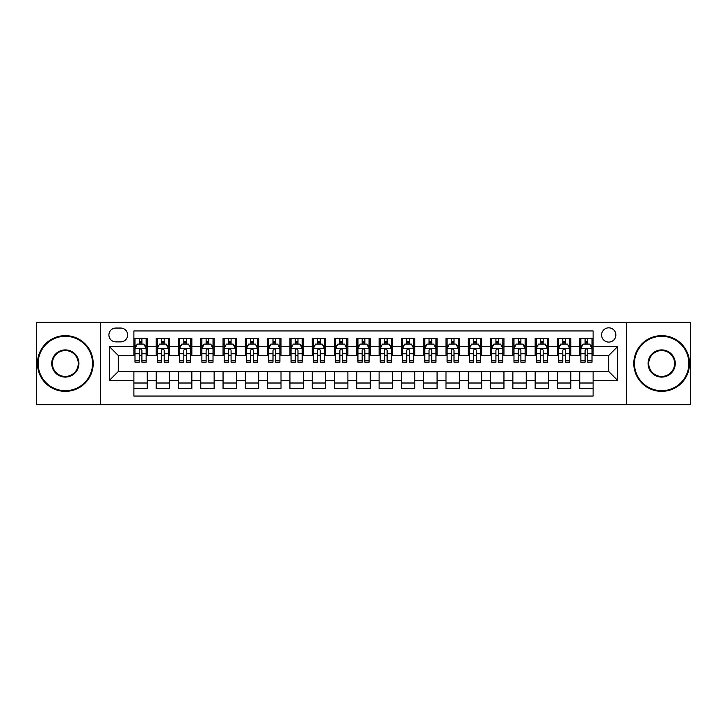 <?xml version="1.0" encoding="UTF-8"?>
<svg xmlns="http://www.w3.org/2000/svg" width="727" height="727" viewBox="0 0 727 727"><rect width="100%" height="100%" fill="white"/><g stroke="black" fill="none" stroke-linecap="round" stroke-linejoin="round"><path stroke-width="1.09" d="M608.726 327.832A7.134 7.134 0 0 0 601.592 334.965A7.134 7.134 0 0 0 608.726 342.099A7.134 7.134 0 0 0 615.86 334.965A7.134 7.134 0 0 0 608.726 327.832M626.556 404.739L690.65 404.739L690.65 322.261L626.556 322.261L626.556 404.739L100.444 404.739L100.444 322.261L36.35 322.261L36.35 404.739L100.444 404.739M593.114 338.418L579.746 338.418L579.746 346.561L570.822 346.561L570.822 355.476L579.746 355.476L579.746 346.561M570.822 346.561L570.822 338.418L557.445 338.418L557.445 346.561L548.531 346.561L548.531 355.476L557.445 355.476L557.445 346.561M548.531 346.561L548.531 338.418L535.154 338.418L535.154 346.561L526.239 346.561L526.239 355.476L535.154 355.476L535.154 346.561M526.239 346.561L526.239 338.418L512.862 338.418L512.862 346.561L503.947 346.561L503.947 355.476L512.862 355.476L512.862 346.561M503.947 346.561L503.947 338.418L490.571 338.418L490.571 346.561L481.656 346.561L481.656 355.476L490.571 355.476L490.571 346.561M481.656 346.561L481.656 338.418L468.279 338.418L468.279 346.561L459.364 346.561L459.364 355.476L468.279 355.476L468.279 346.561M459.364 346.561L459.364 338.418L445.987 338.418L445.987 346.561L437.063 346.561L437.063 355.476L445.987 355.476L445.987 346.561M437.063 346.561L437.063 338.418L423.696 338.418L423.696 346.561L414.772 346.561L414.772 355.476L423.696 355.476L423.696 346.561M414.772 346.561L414.772 338.418L401.395 338.418L401.395 346.561L392.48 346.561L392.48 355.476L401.395 355.476L401.395 346.561M392.48 346.561L392.48 338.418L379.103 338.418L379.103 346.561L370.188 346.561L370.188 355.476L379.103 355.476L379.103 346.561M370.188 346.561L370.188 338.418L356.812 338.418L356.812 346.561L347.897 346.561L347.897 355.476L356.812 355.476L356.812 346.561M347.897 346.561L347.897 338.418L334.52 338.418L334.52 346.561L325.605 346.561L325.605 355.476L334.52 355.476L334.52 346.561M325.605 346.561L325.605 338.418L312.228 338.418L312.228 346.561L303.304 346.561L303.304 355.476L312.228 355.476L312.228 346.561M303.304 346.561L303.304 338.418L289.937 338.418L289.937 346.561L281.013 346.561L281.013 355.476L289.937 355.476L289.937 346.561M281.013 346.561L281.013 338.418L267.636 338.418L267.636 346.561L258.721 346.561L258.721 355.476L267.636 355.476L267.636 346.561M258.721 346.561L258.721 338.418L245.344 338.418L245.344 346.561L236.429 346.561L236.429 355.476L245.344 355.476L245.344 346.561M236.429 346.561L236.429 338.418L223.053 338.418L223.053 346.561L214.138 346.561L214.138 355.476L223.053 355.476L223.053 346.561M214.138 346.561L214.138 338.418L200.761 338.418L200.761 346.561L191.846 346.561L191.846 355.476L200.761 355.476L200.761 346.561M191.846 346.561L191.846 338.418L178.469 338.418L178.469 346.561L169.555 346.561L169.555 355.476L178.469 355.476L178.469 346.561M169.555 346.561L169.555 338.418L156.178 338.418L156.178 355.476L147.254 355.476L147.254 338.418L133.886 338.418M133.886 388.582L147.254 388.582L147.254 371.524L156.178 371.524L156.178 388.582L169.555 388.582L169.555 371.524L178.469 371.524L178.469 380.439L169.555 380.439M178.469 380.439L178.469 388.582L191.846 388.582L191.846 371.524L200.761 371.524L200.761 380.439L191.846 380.439M200.761 380.439L200.761 388.582L214.138 388.582L214.138 371.524L223.053 371.524L223.053 380.439L214.138 380.439M223.053 380.439L223.053 388.582L236.429 388.582L236.429 371.524L245.344 371.524L245.344 380.439L236.429 380.439M245.344 380.439L245.344 388.582L258.721 388.582L258.721 371.524L267.636 371.524L267.636 380.439L258.721 380.439M267.636 380.439L267.636 388.582L281.013 388.582L281.013 371.524L289.937 371.524L289.937 380.439L281.013 380.439M289.937 380.439L289.937 388.582L303.304 388.582L303.304 371.524L312.228 371.524L312.228 380.439L303.304 380.439M312.228 380.439L312.228 388.582L325.605 388.582L325.605 371.524L334.52 371.524L334.52 380.439L325.605 380.439M334.52 380.439L334.52 388.582L347.897 388.582L347.897 371.524L356.812 371.524L356.812 380.439L347.897 380.439M356.812 380.439L356.812 388.582L370.188 388.582L370.188 371.524L379.103 371.524L379.103 380.439L370.188 380.439M379.103 380.439L379.103 388.582L392.48 388.582L392.48 371.524L401.395 371.524L401.395 380.439L392.48 380.439M401.395 380.439L401.395 388.582L414.772 388.582L414.772 371.524L423.696 371.524L423.696 380.439L414.772 380.439M423.696 380.439L423.696 388.582L437.063 388.582L437.063 371.524L445.987 371.524L445.987 380.439L437.063 380.439M445.987 380.439L445.987 388.582L459.364 388.582L459.364 371.524L468.279 371.524L468.279 380.439L459.364 380.439M468.279 380.439L468.279 388.582L481.656 388.582L481.656 371.524L490.571 371.524L490.571 380.439L481.656 380.439M490.571 380.439L490.571 388.582L503.947 388.582L503.947 371.524L512.862 371.524L512.862 380.439L503.947 380.439M512.862 380.439L512.862 388.582L526.239 388.582L526.239 371.524L535.154 371.524L535.154 380.439L526.239 380.439M535.154 380.439L535.154 388.582L548.531 388.582L548.531 371.524L557.445 371.524L557.445 380.439L548.531 380.439M557.445 380.439L557.445 388.582L570.822 388.582L570.822 371.524L579.746 371.524L579.746 380.439L570.822 380.439M115.82 341.872L120.727 341.872A6.906 6.906 0 0 0 127.643 334.965A6.906 6.906 0 0 0 120.727 328.05L115.82 328.05A6.906 6.906 0 0 0 108.914 334.965A6.906 6.906 0 0 0 115.82 341.872M626.556 322.261L100.444 322.261M593.114 346.561L593.114 330.949L133.886 330.949L133.886 355.476L118.274 355.476L118.274 371.524L133.886 371.524L133.886 396.051L593.114 396.051L593.114 371.524L608.726 371.524L608.726 355.476L593.114 355.476L593.114 346.561L617.641 346.561L617.641 380.439L593.114 380.439M133.886 380.439L109.359 380.439L109.359 346.561L133.886 346.561M579.746 380.439L579.746 388.582L593.114 388.582M133.886 343.989L134.995 343.989M139.23 343.989L141.91 343.989M146.145 343.989L147.254 343.989M133.886 355.249L134.995 355.249M139.23 355.249L141.91 355.249M146.145 355.249L147.254 355.249M133.886 371.751L147.254 371.751M133.886 383.011L147.254 383.011M156.178 355.249L157.286 355.249M161.521 355.249L164.202 355.249M168.437 355.249L169.555 355.249M156.178 343.989L157.286 343.989M161.521 343.989L164.202 343.989M168.437 343.989L169.555 343.989M156.178 371.751L169.555 371.751M156.178 383.011L169.555 383.011M178.469 371.751L191.846 371.751M178.469 383.011L191.846 383.011M178.469 343.989L179.578 343.989M183.822 343.989L186.494 343.989M190.728 343.989L191.846 343.989M178.469 355.249L179.578 355.249M183.822 355.249L186.494 355.249M190.728 355.249L191.846 355.249M200.761 371.751L214.138 371.751M200.761 383.011L214.138 383.011M200.761 343.989L201.879 343.989M206.114 343.989L208.785 343.989M213.02 343.989L214.138 343.989M200.761 355.249L201.879 355.249M206.114 355.249L208.785 355.249M213.02 355.249L214.138 355.249M223.053 371.751L236.429 371.751M223.053 383.011L236.429 383.011M223.053 343.989L224.17 343.989M228.405 343.989L231.077 343.989M235.312 343.989L236.429 343.989M223.053 355.249L224.17 355.249M228.405 355.249L231.077 355.249M235.312 355.249L236.429 355.249M245.344 371.751L258.721 371.751M245.344 383.011L258.721 383.011M245.344 343.989L246.462 343.989M250.697 343.989L253.369 343.989M257.612 343.989L258.721 343.989M245.344 355.249L246.462 355.249M250.697 355.249L253.369 355.249M257.612 355.249L258.721 355.249M267.636 371.751L281.013 371.751M267.636 383.011L281.013 383.011M267.636 343.989L268.754 343.989M272.988 343.989L275.669 343.989M279.904 343.989L281.013 343.989M267.636 355.249L268.754 355.249M272.988 355.249L275.669 355.249M279.904 355.249L281.013 355.249M289.937 371.751L303.304 371.751M289.937 383.011L303.304 383.011M289.937 343.989L291.045 343.989M295.28 343.989L297.961 343.989M302.196 343.989L303.304 343.989M289.937 355.249L291.045 355.249M295.28 355.249L297.961 355.249M302.196 355.249L303.304 355.249M312.228 371.751L325.605 371.751M312.228 383.011L325.605 383.011M312.228 343.989L313.337 343.989M317.581 343.989L320.253 343.989M324.487 343.989L325.605 343.989M312.228 355.249L313.337 355.249M317.581 355.249L320.253 355.249M324.487 355.249L325.605 355.249M334.52 371.751L347.897 371.751M334.52 383.011L347.897 383.011M334.52 343.989L335.638 343.989M339.873 343.989L342.544 343.989M346.779 343.989L347.897 343.989M334.52 355.249L335.638 355.249M339.873 355.249L342.544 355.249M346.779 355.249L347.897 355.249M356.812 371.751L370.188 371.751M356.812 383.011L370.188 383.011M356.812 343.989L357.929 343.989M362.164 343.989L364.836 343.989M369.071 343.989L370.188 343.989M356.812 355.249L357.929 355.249M362.164 355.249L364.836 355.249M369.071 355.249L370.188 355.249M379.103 371.751L392.48 371.751M379.103 383.011L392.48 383.011M379.103 343.989L380.221 343.989M384.456 343.989L387.127 343.989M391.362 343.989L392.48 343.989M379.103 355.249L380.221 355.249M384.456 355.249L387.127 355.249M391.362 355.249L392.48 355.249M401.395 371.751L414.772 371.751M401.395 383.011L414.772 383.011M401.395 343.989L402.513 343.989M406.747 343.989L409.419 343.989M413.663 343.989L414.772 343.989M401.395 355.249L402.513 355.249M406.747 355.249L409.419 355.249M413.663 355.249L414.772 355.249M423.696 371.751L437.063 371.751M423.696 383.011L437.063 383.011M423.696 343.989L424.804 343.989M429.039 343.989L431.72 343.989M435.955 343.989L437.063 343.989M423.696 355.249L424.804 355.249M429.039 355.249L431.72 355.249M435.955 355.249L437.063 355.249M445.987 371.751L459.364 371.751M445.987 383.011L459.364 383.011M445.987 343.989L447.096 343.989M451.331 343.989L454.012 343.989M458.246 343.989L459.364 343.989M445.987 355.249L447.096 355.249M451.331 355.249L454.012 355.249M458.246 355.249L459.364 355.249M468.279 371.751L481.656 371.751M468.279 383.011L481.656 383.011M468.279 343.989L469.388 343.989M473.631 343.989L476.303 343.989M480.538 343.989L481.656 343.989M468.279 355.249L469.388 355.249M473.631 355.249L476.303 355.249M480.538 355.249L481.656 355.249M490.571 371.751L503.947 371.751M490.571 383.011L503.947 383.011M490.571 343.989L491.688 343.989M495.923 343.989L498.595 343.989M502.83 343.989L503.947 343.989M490.571 355.249L491.688 355.249M495.923 355.249L498.595 355.249M502.83 355.249L503.947 355.249M512.862 371.751L526.239 371.751M512.862 383.011L526.239 383.011M512.862 343.989L513.98 343.989M518.215 343.989L520.886 343.989M525.121 343.989L526.239 343.989M512.862 355.249L513.98 355.249M518.215 355.249L520.886 355.249M525.121 355.249L526.239 355.249M535.154 371.751L548.531 371.751M535.154 383.011L548.531 383.011M535.154 343.989L536.272 343.989M540.506 343.989L543.178 343.989M547.422 343.989L548.531 343.989M535.154 355.249L536.272 355.249M540.506 355.249L543.178 355.249M547.422 355.249L548.531 355.249M557.445 371.751L570.822 371.751M557.445 383.011L570.822 383.011M557.445 343.989L558.563 343.989M562.798 343.989L565.479 343.989M569.714 343.989L570.822 343.989M557.445 355.249L558.563 355.249M562.798 355.249L565.479 355.249M569.714 355.249L570.822 355.249M579.746 371.751L593.114 371.751M579.746 383.011L593.114 383.011M579.746 343.989L580.855 343.989M585.09 343.989L587.77 343.989M592.005 343.989L593.114 343.989M579.746 355.249L580.855 355.249M585.09 355.249L587.77 355.249M592.005 355.249L593.114 355.249M118.274 355.476L109.359 346.561M118.274 371.524L109.359 380.439M617.641 346.561L608.726 355.476M617.641 380.439L608.726 371.524M141.91 341.317L139.23 341.317M146.145 360.347L141.91 360.347L141.91 362.164L146.145 362.164L146.145 348.56L143.91 344.107L137.23 344.107L134.995 348.56L134.995 362.164L139.23 362.164L139.23 360.347L134.995 360.347M134.995 348.56L134.995 338.418M146.145 348.56L146.145 338.418M139.23 344.107L139.23 338.418M141.91 338.418L141.91 344.107M141.91 360.347L141.91 350.232C141.02 348.515 140.129 348.515 139.23 350.232L139.23 360.347M65.33 336.301A27.199 27.199 0 0 0 38.131 363.5A27.199 27.199 0 0 0 65.33 390.699A27.199 27.199 0 0 0 92.529 363.5A27.199 27.199 0 0 0 65.33 336.301M65.33 391.362A27.862 27.862 0 0 1 37.468 363.5A27.862 27.862 0 0 1 65.33 335.638A27.862 27.862 0 0 1 93.201 363.5A27.862 27.862 0 0 1 65.33 391.362M65.33 349.905A13.595 13.595 0 0 1 78.934 363.5A13.595 13.595 0 0 1 65.33 377.095A13.595 13.595 0 0 1 51.735 363.5A13.595 13.595 0 0 1 65.33 349.905M65.33 376.432A12.932 12.932 0 0 0 78.262 363.5A12.932 12.932 0 0 0 65.33 350.568A12.932 12.932 0 0 0 52.399 363.5A12.932 12.932 0 0 0 65.33 376.432M661.67 336.301A27.199 27.199 0 0 0 634.471 363.5A27.199 27.199 0 0 0 661.67 390.699A27.199 27.199 0 0 0 688.869 363.5A27.199 27.199 0 0 0 661.67 336.301M661.67 391.362A27.862 27.862 0 0 1 633.799 363.5A27.862 27.862 0 0 1 661.67 335.638A27.862 27.862 0 0 1 689.532 363.5A27.862 27.862 0 0 1 661.67 391.362M661.67 349.905A13.595 13.595 0 0 1 675.265 363.5A13.595 13.595 0 0 1 661.67 377.095A13.595 13.595 0 0 1 648.066 363.5A13.595 13.595 0 0 1 661.67 349.905M661.67 376.432A12.932 12.932 0 0 0 674.601 363.5A12.932 12.932 0 0 0 661.67 350.568A12.932 12.932 0 0 0 648.738 363.5A12.932 12.932 0 0 0 661.67 376.432M164.202 341.317L161.521 341.317M168.437 360.347L164.202 360.347L164.202 362.164L168.437 362.164L168.437 348.56L166.21 344.107L159.522 344.107L157.286 348.56L157.286 362.164L161.521 362.164L161.521 360.347L157.286 360.347M157.286 348.56L157.286 338.418M168.437 348.56L168.437 338.418M161.521 344.107L161.521 338.418M164.202 338.418L164.202 344.107M164.202 360.347L164.202 350.232C163.311 348.515 162.421 348.515 161.521 350.232L161.521 360.347M186.494 341.317L183.822 341.317M190.728 360.347L186.494 360.347L186.494 362.164L190.728 362.164L190.728 348.56L188.502 344.107L181.814 344.107L179.578 348.56L179.578 362.164L183.822 362.164L183.822 360.347L179.578 360.347M179.578 348.56L179.578 338.418M190.728 348.56L190.728 338.418M183.822 344.107L183.822 338.418M186.494 338.418L186.494 344.107M186.494 360.347L186.494 350.232C185.603 348.515 184.713 348.515 183.822 350.232L183.822 360.347M208.785 341.317L206.114 341.317M213.02 360.347L208.785 360.347L208.785 362.164L213.02 362.164L213.02 348.56L210.794 344.107L204.105 344.107L201.879 348.56L201.879 362.164L206.114 362.164L206.114 360.347L201.879 360.347M201.879 348.56L201.879 338.418M213.02 348.56L213.02 338.418M206.114 344.107L206.114 338.418M208.785 338.418L208.785 344.107M208.785 360.347L208.785 350.232C207.895 348.515 207.004 348.515 206.114 350.232L206.114 360.347M231.077 341.317L228.405 341.317M235.312 360.347L231.077 360.347L231.077 362.164L235.312 362.164L235.312 348.56L233.085 344.107L226.397 344.107L224.17 348.56L224.17 362.164L228.405 362.164L228.405 360.347L224.17 360.347M224.17 348.56L224.17 338.418M235.312 348.56L235.312 338.418M228.405 344.107L228.405 338.418M231.077 338.418L231.077 344.107M231.077 360.347L231.077 350.232C230.186 348.515 229.296 348.515 228.405 350.232L228.405 360.347M253.369 341.317L250.697 341.317M257.612 360.347L253.369 360.347L253.369 362.164L257.612 362.164L257.612 348.56L255.377 344.107L248.689 344.107L246.462 348.56L246.462 362.164L250.697 362.164L250.697 360.347L246.462 360.347M246.462 348.56L246.462 338.418M257.612 348.56L257.612 338.418M250.697 344.107L250.697 338.418M253.369 338.418L253.369 344.107M253.369 360.347L253.369 350.232C252.478 348.515 251.587 348.515 250.697 350.232L250.697 360.347M275.669 341.317L272.988 341.317M279.904 360.347L275.669 360.347L275.669 362.164L279.904 362.164L279.904 348.56L277.669 344.107L270.98 344.107L268.754 348.56L268.754 362.164L272.988 362.164L272.988 360.347L268.754 360.347M268.754 348.56L268.754 338.418M279.904 348.56L279.904 338.418M272.988 344.107L272.988 338.418M275.669 338.418L275.669 344.107M275.669 360.347L275.669 350.232C274.779 348.515 273.879 348.515 272.988 350.232L272.988 360.347M297.961 341.317L295.28 341.317M302.196 360.347L297.961 360.347L297.961 362.164L302.196 362.164L302.196 348.56L299.969 344.107L293.281 344.107L291.045 348.56L291.045 362.164L295.28 362.164L295.28 360.347L291.045 360.347M291.045 348.56L291.045 338.418M302.196 348.56L302.196 338.418M295.28 344.107L295.28 338.418M297.961 338.418L297.961 344.107M297.961 360.347L297.961 350.232C297.07 348.515 296.18 348.515 295.28 350.232L295.28 360.347M320.253 341.317L317.581 341.317M324.487 360.347L320.253 360.347L320.253 362.164L324.487 362.164L324.487 348.56L322.261 344.107L315.573 344.107L313.337 348.56L313.337 362.164L317.581 362.164L317.581 360.347L313.337 360.347M313.337 348.56L313.337 338.418M324.487 348.56L324.487 338.418M317.581 344.107L317.581 338.418M320.253 338.418L320.253 344.107M320.253 360.347L320.253 350.232C319.362 348.515 318.471 348.515 317.581 350.232L317.581 360.347M342.544 341.317L339.873 341.317M346.779 360.347L342.544 360.347L342.544 362.164L346.779 362.164L346.779 348.56L344.553 344.107L337.864 344.107L335.638 348.56L335.638 362.164L339.873 362.164L339.873 360.347L335.638 360.347M335.638 348.56L335.638 338.418M346.779 348.56L346.779 338.418M339.873 344.107L339.873 338.418M342.544 338.418L342.544 344.107M342.544 360.347L342.544 350.232C341.654 348.515 340.763 348.515 339.873 350.232L339.873 360.347M364.836 341.317L362.164 341.317M369.071 360.347L364.836 360.347L364.836 362.164L369.071 362.164L369.071 348.56L366.844 344.107L360.156 344.107L357.929 348.56L357.929 362.164L362.164 362.164L362.164 360.347L357.929 360.347M357.929 348.56L357.929 338.418M369.071 348.56L369.071 338.418M362.164 344.107L362.164 338.418M364.836 338.418L364.836 344.107M364.836 360.347L364.836 350.232C363.945 348.515 363.055 348.515 362.164 350.232L362.164 360.347M387.127 341.317L384.456 341.317M391.362 360.347L387.127 360.347L387.127 362.164L391.362 362.164L391.362 348.56L389.136 344.107L382.447 344.107L380.221 348.56L380.221 362.164L384.456 362.164L384.456 360.347L380.221 360.347M380.221 348.56L380.221 338.418M391.362 348.56L391.362 338.418M384.456 344.107L384.456 338.418M387.127 338.418L387.127 344.107M387.127 360.347L387.127 350.232C386.237 348.515 385.346 348.515 384.456 350.232L384.456 360.347M409.419 341.317L406.747 341.317M413.663 360.347L409.419 360.347L409.419 362.164L413.663 362.164L413.663 348.56L411.427 344.107L404.739 344.107L402.513 348.56L402.513 362.164L406.747 362.164L406.747 360.347L402.513 360.347M402.513 348.56L402.513 338.418M413.663 348.56L413.663 338.418M406.747 344.107L406.747 338.418M409.419 338.418L409.419 344.107M409.419 360.347L409.419 350.232C408.529 348.515 407.638 348.515 406.747 350.232L406.747 360.347M431.72 341.317L429.039 341.317M435.955 360.347L431.72 360.347L431.72 362.164L435.955 362.164L435.955 348.56L433.719 344.107L427.031 344.107L424.804 348.56L424.804 362.164L429.039 362.164L429.039 360.347L424.804 360.347M424.804 348.56L424.804 338.418M435.955 348.56L435.955 338.418M429.039 344.107L429.039 338.418M431.72 338.418L431.72 344.107M431.72 360.347L431.72 350.232C430.829 348.515 429.939 348.515 429.039 350.232L429.039 360.347M454.012 341.317L451.331 341.317M458.246 360.347L454.012 360.347L454.012 362.164L458.246 362.164L458.246 348.56L456.02 344.107L449.331 344.107L447.096 348.56L447.096 362.164L451.331 362.164L451.331 360.347L447.096 360.347M447.096 348.56L447.096 338.418M458.246 348.56L458.246 338.418M451.331 344.107L451.331 338.418M454.012 338.418L454.012 344.107M454.012 360.347L454.012 350.232C453.121 348.515 452.23 348.515 451.331 350.232L451.331 360.347M476.303 341.317L473.631 341.317M480.538 360.347L476.303 360.347L476.303 362.164L480.538 362.164L480.538 348.56L478.311 344.107L471.623 344.107L469.388 348.56L469.388 362.164L473.631 362.164L473.631 360.347L469.388 360.347M469.388 348.56L469.388 338.418M480.538 348.56L480.538 338.418M473.631 344.107L473.631 338.418M476.303 338.418L476.303 344.107M476.303 360.347L476.303 350.232C475.413 348.515 474.522 348.515 473.631 350.232L473.631 360.347M498.595 341.317L495.923 341.317M502.83 360.347L498.595 360.347L498.595 362.164L502.83 362.164L502.83 348.56L500.603 344.107L493.915 344.107L491.688 348.56L491.688 362.164L495.923 362.164L495.923 360.347L491.688 360.347M491.688 348.56L491.688 338.418M502.83 348.56L502.83 338.418M495.923 344.107L495.923 338.418M498.595 338.418L498.595 344.107M498.595 360.347L498.595 350.232C497.704 348.515 496.814 348.515 495.923 350.232L495.923 360.347M520.886 341.317L518.215 341.317M525.121 360.347L520.886 360.347L520.886 362.164L525.121 362.164L525.121 348.56L522.895 344.107L516.206 344.107L513.98 348.56L513.98 362.164L518.215 362.164L518.215 360.347L513.98 360.347M513.98 348.56L513.98 338.418M525.121 348.56L525.121 338.418M518.215 344.107L518.215 338.418M520.886 338.418L520.886 344.107M520.886 360.347L520.886 350.232C519.996 348.515 519.105 348.515 518.215 350.232L518.215 360.347M543.178 341.317L540.506 341.317M547.422 360.347L543.178 360.347L543.178 362.164L547.422 362.164L547.422 348.56L545.186 344.107L538.498 344.107L536.272 348.56L536.272 362.164L540.506 362.164L540.506 360.347L536.272 360.347M536.272 348.56L536.272 338.418M547.422 348.56L547.422 338.418M540.506 344.107L540.506 338.418M543.178 338.418L543.178 344.107M543.178 360.347L543.178 350.232C542.287 348.515 541.397 348.515 540.506 350.232L540.506 360.347M565.479 341.317L562.798 341.317M569.714 360.347L565.479 360.347L565.479 362.164L569.714 362.164L569.714 348.56L567.478 344.107L560.79 344.107L558.563 348.56L558.563 362.164L562.798 362.164L562.798 360.347L558.563 360.347M558.563 348.56L558.563 338.418M569.714 348.56L569.714 338.418M562.798 344.107L562.798 338.418M565.479 338.418L565.479 344.107M565.479 360.347L565.479 350.232C564.588 348.515 563.689 348.515 562.798 350.232L562.798 360.347M587.77 341.317L585.09 341.317M592.005 360.347L587.77 360.347L587.77 362.164L592.005 362.164L592.005 348.56L589.77 344.107L583.09 344.107L580.855 348.56L580.855 362.164L585.09 362.164L585.09 360.347L580.855 360.347M580.855 348.56L580.855 338.418M592.005 348.56L592.005 338.418M585.09 344.107L585.09 338.418M587.77 338.418L587.77 344.107M587.77 360.347L587.77 350.232C586.88 348.515 585.989 348.515 585.09 350.232L585.09 360.347M156.178 380.439L147.254 380.439M156.178 346.561L147.254 346.561M146.091 348.451L135.049 348.451M134.995 345.334L136.612 345.334M144.528 345.334L146.145 345.334M139.23 353.731L134.995 353.731M146.145 353.731L141.91 353.731M141.91 342.735L139.23 342.735M168.382 348.451L157.341 348.451M157.286 345.334L158.904 345.334M166.819 345.334L168.437 345.334M161.521 353.731L157.286 353.731M168.437 353.731L164.202 353.731M164.202 342.735L161.521 342.735M190.674 348.451L179.642 348.451M179.578 345.334L181.196 345.334M189.111 345.334L190.728 345.334M183.822 353.731L179.578 353.731M190.728 353.731L186.494 353.731M186.494 342.735L183.822 342.735M212.966 348.451L201.933 348.451M201.879 345.334L203.487 345.334M211.403 345.334L213.02 345.334M206.114 353.731L201.879 353.731M213.02 353.731L208.785 353.731M208.785 342.735L206.114 342.735M235.257 348.451L224.225 348.451M224.17 345.334L225.788 345.334M233.703 345.334L235.312 345.334M228.405 353.731L224.17 353.731M235.312 353.731L231.077 353.731M231.077 342.735L228.405 342.735M257.549 348.451L246.517 348.451M246.462 345.334L248.08 345.334M255.995 345.334L257.612 345.334M250.697 353.731L246.462 353.731M257.612 353.731L253.369 353.731M253.369 342.735L250.697 342.735M279.85 348.451L268.808 348.451M268.754 345.334L270.371 345.334M278.287 345.334L279.904 345.334M272.988 353.731L268.754 353.731M279.904 353.731L275.669 353.731M275.669 342.735L272.988 342.735M302.141 348.451L291.1 348.451M291.045 345.334L292.663 345.334M300.578 345.334L302.196 345.334M295.28 353.731L291.045 353.731M302.196 353.731L297.961 353.731M297.961 342.735L295.28 342.735M324.433 348.451L313.401 348.451M313.337 345.334L314.955 345.334M322.87 345.334L324.487 345.334M317.581 353.731L313.337 353.731M324.487 353.731L320.253 353.731M320.253 342.735L317.581 342.735M346.724 348.451L335.692 348.451M335.638 345.334L337.246 345.334M345.161 345.334L346.779 345.334M339.873 353.731L335.638 353.731M346.779 353.731L342.544 353.731M342.544 342.735L339.873 342.735M369.016 348.451L357.984 348.451M357.929 345.334L359.547 345.334M367.453 345.334L369.071 345.334M362.164 353.731L357.929 353.731M369.071 353.731L364.836 353.731M364.836 342.735L362.164 342.735M391.308 348.451L380.276 348.451M380.221 345.334L381.839 345.334M389.754 345.334L391.362 345.334M384.456 353.731L380.221 353.731M391.362 353.731L387.127 353.731M387.127 342.735L384.456 342.735M413.599 348.451L402.567 348.451M402.513 345.334L404.13 345.334M412.045 345.334L413.663 345.334M406.747 353.731L402.513 353.731M413.663 353.731L409.419 353.731M409.419 342.735L406.747 342.735M435.9 348.451L424.859 348.451M424.804 345.334L426.422 345.334M434.337 345.334L435.955 345.334M429.039 353.731L424.804 353.731M435.955 353.731L431.72 353.731M431.72 342.735L429.039 342.735M458.192 348.451L447.15 348.451M447.096 345.334L448.713 345.334M456.629 345.334L458.246 345.334M451.331 353.731L447.096 353.731M458.246 353.731L454.012 353.731M454.012 342.735L451.331 342.735M480.483 348.451L469.451 348.451M469.388 345.334L471.005 345.334M478.92 345.334L480.538 345.334M473.631 353.731L469.388 353.731M480.538 353.731L476.303 353.731M476.303 342.735L473.631 342.735M502.775 348.451L491.743 348.451M491.688 345.334L493.297 345.334M501.212 345.334L502.83 345.334M495.923 353.731L491.688 353.731M502.83 353.731L498.595 353.731M498.595 342.735L495.923 342.735M525.067 348.451L514.034 348.451M513.98 345.334L515.597 345.334M523.513 345.334L525.121 345.334M518.215 353.731L513.98 353.731M525.121 353.731L520.886 353.731M520.886 342.735L518.215 342.735M547.358 348.451L536.326 348.451M536.272 345.334L537.889 345.334M545.804 345.334L547.422 345.334M540.506 353.731L536.272 353.731M547.422 353.731L543.178 353.731M543.178 342.735L540.506 342.735M569.659 348.451L558.618 348.451M558.563 345.334L560.181 345.334M568.096 345.334L569.714 345.334M562.798 353.731L558.563 353.731M569.714 353.731L565.479 353.731M565.479 342.735L562.798 342.735M591.951 348.451L580.909 348.451M580.855 345.334L582.472 345.334M590.388 345.334L592.005 345.334M585.09 353.731L580.855 353.731M592.005 353.731L587.77 353.731M587.77 342.735L585.09 342.735"/></g></svg>
